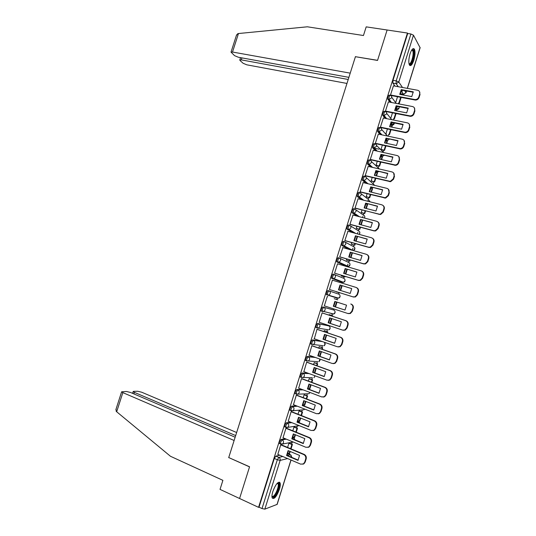 <?xml version="1.0" encoding="UTF-8"?>
<svg xmlns="http://www.w3.org/2000/svg" width="536" height="536" viewBox="0 0 536 536"><rect width="100%" height="100%" fill="white"/><g stroke="black" fill="none" stroke-linecap="round" stroke-linejoin="round"><path stroke-width="0.8" d="M285.239 438.703L281.072 439.44L279.558 441.731L279.403 443.513L279.832 443.694M290.74 422.221L286.298 422.79L284.797 425.035L284.643 426.85L285.098 427.038M296.328 405.799L291.517 406.161L290.03 408.358L289.875 410.214L290.365 410.409M302.043 389.438L296.73 389.565L295.256 391.716L295.108 393.605L295.631 393.806M307.972 373.177L301.929 372.989L300.475 375.093L300.321 377.029L300.904 377.243M314.304 357.07L307.128 356.44L305.688 358.497L305.533 360.473L306.746 361.023M321.486 341.265L312.314 339.918L310.887 341.928L310.739 343.945L311.965 344.494M327.677 325.54L317.486 323.422L316.079 325.385L315.932 327.442L317.185 327.992M332.863 313.808L332.387 314.056L333.687 314.016L323.764 311.49L322.424 311.53L322.357 309.225L323.751 307.302L333.66 309.982L322.659 306.947L321.265 308.87L321.118 310.967L322.391 311.517M326.498 294.72L337.358 298.177L327.59 295.061L328.87 295.041L330.243 293.587C330.524 292.267 330.082 291.356 328.916 290.847L327.818 290.505L326.437 292.375L326.498 294.72L327.59 295.061L327.536 292.723L328.916 290.847L338.638 294.103C339.77 294.599 340.199 295.477 339.931 296.75L338.598 298.15C339.864 297.681 340.313 296.79 339.945 295.463M334.029 274.405L332.977 274.084L331.61 275.906L331.65 278.291L332.749 278.626L332.709 276.241L334.069 274.419C335.241 274.908 335.683 275.812 335.409 277.132L333.962 278.613L332.749 278.626L342.33 282.318L343.502 282.305L344.903 280.877C345.171 279.611 344.735 278.733 343.603 278.258L334.39 274.546M339.141 257.99L338.122 257.689L336.769 259.471L336.628 261.709L337.901 262.211L337.868 259.793L339.221 258.01C340.394 258.493 340.836 259.39 340.561 260.697L339.04 262.211L337.901 262.211L347.288 266.486L348.393 266.486L349.867 265.032C350.135 263.766 349.7 262.901 348.561 262.432L339.777 258.272M344.246 241.595L343.254 241.321L341.921 243.056L341.941 245.515L343.04 245.83L343.027 243.364L344.36 241.629C345.532 242.098 345.981 242.989 345.707 244.295L344.112 245.836L343.04 245.83L350.537 249.783M349.345 225.234L348.387 224.973L347.067 226.661L346.926 228.999L348.179 229.468L348.172 226.963L349.492 225.274C350.671 225.73 351.12 226.614 350.846 227.914L349.164 229.482L348.179 229.468L353.968 232.952M354.437 208.899L353.505 208.658L352.206 210.3L352.065 212.685L353.304 213.127L353.311 210.588L354.618 208.946C355.797 209.388 356.252 210.259 355.978 211.566L354.209 213.154L353.304 213.127L358.055 216.363M359.522 192.585L358.624 192.364L357.331 193.958L357.311 196.538L358.423 196.819L358.443 194.24L359.73 192.638C360.916 193.074 361.371 193.938 361.097 195.238L359.241 196.853L358.423 196.819L362.477 199.908M364.594 176.304L363.73 176.096L362.45 177.65L362.323 180.136L363.529 180.531L363.569 177.919L364.842 176.357C366.028 176.78 366.483 177.637 366.209 178.93L364.266 180.572L363.529 180.531L367.08 183.533M369.666 160.043L368.828 159.849L367.569 161.356L367.435 163.902L368.634 164.271L368.681 161.617L369.94 160.103C371.133 160.512 371.589 161.363 371.314 162.656L369.277 164.318L368.634 164.271L371.803 167.232M374.724 143.809L373.914 143.635L372.667 145.095L372.54 147.695L373.726 148.036L373.793 145.343L375.033 143.876C376.225 144.271 376.687 145.115 376.413 146.402L373.726 148.036L376.594 150.971M379.783 127.602L378.999 127.441L377.766 128.861L377.699 131.588L378.818 131.823L378.892 129.096L380.118 127.675C381.317 128.057 381.779 128.888 381.505 130.174L378.818 131.823L381.431 134.757M384.828 111.421L384.071 111.274L382.858 112.647L382.731 115.347L383.897 115.642L383.984 112.868L385.196 111.495C386.396 111.863 386.858 112.694 386.59 113.974L383.897 115.642L386.302 118.583M389.866 95.267L389.143 95.127L387.937 96.46L387.809 99.22L388.969 99.482L389.062 96.668L390.262 95.341C391.468 95.696 391.93 96.52 391.662 97.8L388.969 99.482L391.2 102.443M413.792 60.327C415.199 55.282 415.387 51.557 414.355 49.138C413.075 47.751 411.628 49.332 410.027 53.888C408.626 58.953 408.439 62.678 409.457 65.064C410.757 66.457 412.204 64.876 413.792 60.327M279.424 489.341C280.328 486.36 280.536 484.196 280.067 482.856C278.124 481.228 275.712 484.115 272.837 491.519C271.94 494.507 271.725 496.664 272.194 497.998C274.177 499.599 276.589 496.711 279.424 489.341M279.511 482.608L279.618 482.266M291.591 444.049L292.174 442.18M293.547 437.805L293.681 437.369M296.649 427.896L297.239 426.02M298.579 421.738L298.753 421.196M301.708 411.762L302.297 409.886M303.604 405.698L303.812 405.048M306.753 395.655L307.336 393.786L308.944 393.719L309.955 392.453M311.791 379.575L312.347 377.786M316.823 363.515L317.352 361.813M321.841 347.489L322.35 345.861M326.86 331.476L327.342 329.935M328.622 325.855L328.742 325.466M331.864 315.496L332.327 314.036M333.6 309.962L333.908 308.971M336.869 299.53L337.419 297.775M338.571 294.083L339.013 292.683M342.008 283.115L342.397 281.882M343.543 278.231L344.005 276.757M347.161 266.687L347.958 264.141M348.5 262.406L348.983 260.858M352.299 250.285L352.949 248.195M353.452 246.594L353.961 244.979M357.432 233.904L357.941 232.276M358.396 230.815L358.926 229.127M362.55 217.549L362.919 216.383M363.334 215.057L363.884 213.295M366.765 204.095L366.905 203.66M367.669 201.221L367.89 200.511M368.266 199.318L368.835 197.489M371.723 188.27L371.917 187.667M373.183 183.607L373.78 181.704M376.674 172.471L376.828 171.976M376.842 171.942L377.096 171.138M378.101 167.922L378.718 165.946M381.619 156.7L381.739 156.311M381.753 156.271L382.175 154.911M383.012 152.258L383.649 150.207M386.657 140.62L387.253 138.71M388.051 136.164L388.573 134.496M391.548 124.995L392.318 122.536M393.129 119.964L393.491 118.811M396.439 109.398L397.377 106.389M398.194 103.79L398.395 103.147M401.859 92.091L402.429 90.262M291.041 460.035L277.166 504.363L264.844 509.14L262.01 508.57L259.015 507.177L274.305 458.461L275.839 456.123L279.785 455.225M287.242 453.543L290.753 454.876M235.157 437.222L130.496 392.459L126.469 391.481L121.625 391.796L122.844 392.62L116.681 411.762L170.461 456.27L222.896 480.35L220.035 489.388L258.56 507.344L407.447 33.051L387.126 30.003L377.572 60.327L355.549 56.716M228.885 457.623L249.535 466.89L239.579 498.493L249.568 466.782L228.731 457.556L355.422 56.695L377.538 60.427L387.126 30.003L366.188 26.86L363.455 35.523L307.376 26.8L238.473 33.534L232.51 52.039L231.016 52.133L234.554 55.644L238.319 57.231L348.889 77.358M259.015 507.177L258.56 507.344M394.992 86.129L392.901 83.14L396.084 83.717L396.198 80.862L410.904 33.982L413.47 35.195L420.123 47.758L407.4 88.393M410.904 33.982L407.702 33.5L407.447 33.051M393.444 85.847L390.489 95.046L390.871 95.562M388.406 101.907L385.451 111.12L385.9 111.535M383.367 117.987L380.399 127.213L380.855 127.602M387.421 128.968L385.96 133.618L386.382 134.034M378.322 134.101L375.341 143.333L375.803 143.695M382.356 145.129L381.036 149.336L381.465 149.725M373.264 150.234L370.269 159.48L370.751 159.815M377.284 161.309L376.098 165.081L376.54 165.443M368.205 166.394L365.197 175.647L365.679 175.962M372.198 177.517L371.16 180.853L371.609 181.181M363.14 182.575L360.118 191.848L360.607 192.129M367.113 193.751L366.209 196.645L366.664 196.94M358.075 198.789L355.026 208.069L355.529 208.323M362.014 210.012L361.251 212.457L361.72 212.732M353.01 215.03L349.928 224.309L350.437 224.544M356.916 226.293L356.286 228.296L356.762 228.537M347.944 231.297L344.822 240.584L345.345 240.791M351.804 242.6L351.315 244.161L351.804 244.369M342.899 247.599L339.71 256.878L340.239 257.059M346.685 258.935L346.336 260.047L346.832 260.228M337.921 263.947L337.539 263.779L334.585 273.199L335.127 273.353M341.553 275.296L341.345 275.96L341.854 276.107M332.936 280.328L332.407 280.147M332.943 280.308L332.421 280.114L329.459 289.547L330.002 289.675M336.42 291.685L336.869 292.013M334.725 298.854L334.209 298.726M327.804 296.689L327.282 296.468L324.32 305.915L324.863 306.063L324.327 305.895M329.734 314.793L329.231 314.612L329.064 315.148M322.672 313.044L322.143 312.85L319.175 322.31L319.65 322.411M324.729 330.752L324.22 330.605L323.911 331.596M317.533 329.426L316.997 329.258L314.324 338.779M319.717 346.738L319.195 346.625L318.746 348.065M312.381 345.827L311.838 345.693L309.084 355.207M314.699 362.751L314.17 362.664L313.573 364.56M307.229 362.262L306.672 362.148L303.865 371.662M309.674 378.791L309.131 378.731L308.394 381.089M302.063 378.718L301.5 378.63L298.659 388.151M304.642 394.851L304.093 394.818L303.209 397.638M296.89 395.2L296.321 395.146L293.46 404.673M299.604 410.931L299.041 410.938L298.016 414.207M291.711 411.708L291.135 411.682L288.247 421.216M294.552 427.038L293.983 427.071L292.81 430.81M286.526 428.244L285.936 428.237L283.035 437.785M289.494 443.172L288.917 443.238L287.598 447.439M281.326 444.8L280.73 444.826L277.815 454.387M292.375 437.436L293.882 437.966M297.54 421.356L298.887 421.879M306.197 360.708L305.795 360.681M341.298 282.003L331.65 278.291M346.283 266.191L336.802 261.89M349.465 249.475L341.941 245.515M352.882 232.658L347.073 229.16M356.969 216.075L352.199 212.839M361.385 199.626L357.311 196.538M365.988 183.272L362.423 180.264M370.698 166.971L367.522 164.016M380.989 156.137L380.56 155.916M375.488 150.73L372.614 147.789M385.913 140.506L385.411 140.211M380.326 134.523L377.699 131.588M390.831 124.901L390.288 124.56M385.19 118.356L382.771 115.414M395.494 109.337L395.186 108.976M390.087 102.229L387.843 99.267M397.524 96.728L395.796 102.249M331.328 313.707L331.75 313.526M336.32 297.842L336.809 297.581M341.466 281.983L341.847 281.668M346.511 266.131L346.859 265.782M372.219 187.721L371.113 187.466M407.702 33.5L393.009 80.293L392.901 83.14M392.473 112.835L390.885 117.92M390.51 94.993L415.005 99.575C416.834 99.569 418.093 98.704 418.79 96.989L419.735 93.954C420.137 92.018 419.413 90.778 417.564 90.242L393.384 85.834M411.769 96.614L413.263 91.824L401.23 89.613L399.735 94.37L411.769 96.614M400.687 97.324L398.952 102.858L399.287 103.314L401.136 97.405M401.953 94.785L401.752 93.914L401.504 94.704M400.104 93.606L401.752 93.914M419.601 91.75L419.735 93.954M390.798 95.462L415.326 100.058C417.149 100.051 418.408 99.187 419.098 97.472L420.043 94.443M413.283 92.259L401.565 90.108L401.23 89.613M400.057 94.43L401.565 90.108M355.455 56.588L350.222 73.151L232.51 52.039M236.389 35.456L237.843 33.634L238.473 33.534M241.917 57.888L241.28 59.878L239.793 59.958L240.041 60.528L243.15 63.295L246.815 64.823L346.966 83.449M241.28 59.878L348.219 79.489M116.681 411.762L116.218 411.333L116.057 409.082M236.644 432.512L141.685 392.218L137.772 391.267L133.685 391.34L133.169 391.561L134.395 392.372L133.9 393.913M235.679 435.574L134.395 392.372M228.698 457.664L234.125 440.485L122.844 392.62M411.876 49.808L413.263 50.163C415.387 53.406 411.112 67.355 409.035 63.952M408.968 63.637C411.079 65.359 414.422 53.312 412.593 50.585L411.695 50.083M409.759 65.432C412.499 65.104 415.561 52.099 413.578 49.151L413.135 48.635M277.501 482.996L277.983 482.896C281.112 482.614 276.496 496.349 273.166 497.207L271.946 496.584M271.946 496.269L272.851 496.463C275.337 495.86 279.31 486.172 278.057 483.807L277.28 483.211M272.831 498.266C275.919 497.488 280.824 485.489 279.276 482.568L279.001 482.125M385.464 111.066L410.08 115.897C411.836 115.823 413.035 114.965 413.685 113.317L414.636 110.275C415.038 108.332 414.321 107.086 412.472 106.53L388.345 101.894M406.677 112.882L408.177 108.084L396.171 105.76L394.677 110.523L406.677 112.882M395.628 113.458L394.034 118.556L394.375 118.985L396.077 113.552M396.888 110.959L396.841 109.599L396.446 110.872M395.126 109.264L396.841 109.599M414.449 107.944L414.636 110.275M385.759 111.501L410.402 116.346C412.157 116.279 413.357 115.421 414.006 113.773L414.951 110.738M408.198 108.486L396.513 106.222L396.171 105.76M395.005 110.59L396.513 106.222M380.413 127.159L405.142 132.231C406.817 132.104 407.963 131.253 408.579 129.665L409.531 126.623C409.933 124.68 409.216 123.421 407.373 122.844L383.294 117.974M401.585 129.169L403.085 124.365L391.106 121.927L389.612 126.697L401.585 129.169M390.57 129.625L389.109 134.281L389.458 134.683L391.012 129.719M391.816 127.153L392.265 125.726L391.917 125.31L391.367 127.059M390.175 124.948L391.917 125.31M409.27 124.158L409.531 126.623M380.707 127.575L405.477 132.653C407.152 132.533 408.298 131.675 408.908 130.101L409.852 127.059M403.106 124.741L391.461 122.362L391.106 121.927M389.947 126.771L391.461 122.362M375.354 143.28L400.191 148.586C401.792 148.412 402.884 147.567 403.461 146.047L404.412 142.998C404.821 141.048 404.104 139.775 402.268 139.186L378.242 134.08M396.479 145.491L397.987 140.673L386.027 138.121L384.533 142.898L396.479 145.491M381.036 149.33L384.533 150.408L385.94 145.913M386.731 143.373L387.34 141.43L386.992 141.042L386.288 143.28M384.533 150.408L381.384 149.712M379.093 149.202L374.007 148.077M384.178 150.026L385.498 145.812M385.243 140.667L386.992 141.042M404.077 140.392L404.412 142.998M375.649 143.661L400.533 148.981C402.134 148.807 403.219 147.963 403.796 146.449L404.747 143.407M398.007 141.015L386.027 138.121M384.882 142.971L386.396 138.529M370.289 159.427L395.233 164.967C396.761 164.746 397.792 163.909 398.335 162.455L399.287 159.4C399.695 157.443 398.985 156.164 397.149 155.547L373.177 150.214M391.374 161.832L392.881 157.008L380.949 154.334L379.448 159.125L391.374 161.832M376.105 165.075L379.602 166.147L380.862 162.127M381.645 159.621L382.416 157.162L382.054 156.793L381.203 159.52M379.602 166.147L376.453 165.423M379.233 165.798L380.419 162.026M380.339 156.411L382.054 156.793M398.864 156.639L399.287 159.4M370.584 159.782L395.581 165.336C397.109 165.115 398.141 164.277 398.683 162.823L399.635 159.782M392.895 157.316L380.949 154.334M379.81 159.205L381.317 154.716M365.21 175.6L390.255 181.362L393.203 178.883L394.154 175.828C394.563 173.865 393.86 172.572 392.03 171.942L368.111 166.368M386.255 178.193L387.763 173.369L375.857 170.575L374.356 175.373L386.255 178.193M371.16 180.833L374.657 181.918L375.77 178.374M376.547 175.895L377.478 172.92L377.11 172.579L376.105 175.788M374.657 181.918L371.508 181.155M374.289 181.59L375.327 178.267M375.455 172.183L377.11 172.579M393.625 172.914L394.154 175.828M365.505 175.922L390.617 181.704L393.558 179.232L394.509 176.177M387.776 173.637L375.857 170.575M374.724 175.46L376.238 170.937M360.132 191.794L385.27 197.784L388.064 195.339L389.015 192.277C389.431 190.314 388.721 189.007 386.898 188.357L363.033 182.548M381.123 194.588L382.637 189.751L370.758 186.843L369.257 191.647L381.123 194.588M366.215 196.625L369.713 197.71L370.678 194.642M371.441 192.19L372.54 188.699L372.158 188.377L370.999 192.082M369.713 197.71L366.55 196.913M369.331 197.409L370.235 194.528M370.597 187.995L372.158 188.377M388.372 189.208L389.015 192.277M360.42 192.082L385.639 198.099L388.426 195.66L389.377 192.605M382.65 189.992L370.758 186.843M369.639 191.741L371.147 187.178M355.04 208.015L378.825 214.192L380.265 214.226L382.912 211.821L383.87 208.759C384.279 206.782 383.575 205.469 381.759 204.799L357.948 198.755M375.991 211.003L377.505 206.159L365.653 203.137L364.145 207.948L375.991 211.003M361.257 212.43L364.761 213.522L365.572 210.936M366.329 208.511L367.589 204.497L367.2 204.209L365.887 208.397M364.761 213.522L361.579 212.692M364.373 213.248L365.13 210.822M365.766 203.841L367.2 204.209M383.086 205.529C384.232 206.407 384.613 207.586 384.238 209.053L383.87 208.759M355.314 208.27L380.64 214.514L383.287 212.115L384.238 209.053M377.518 206.367L365.653 203.137M364.54 208.048L366.055 203.439M349.941 224.262L373.672 230.674L375.247 230.688L377.753 228.329L378.711 225.261C379.126 223.284 378.423 221.951 376.614 221.268L352.856 214.99M370.845 227.452L372.366 222.594L360.54 219.459L359.033 224.276L370.845 227.452M356.293 228.269L359.797 229.361L360.46 227.251M361.21 224.859L362.631 220.323L362.276 220.082M359.797 229.361L356.594 228.49M359.401 229.113L360.018 227.137M360.768 224.738L362.229 220.075M377.786 221.87C379.046 222.748 379.481 223.968 379.093 225.529L378.711 225.261M350.196 224.477L374.061 230.929L375.629 230.949L378.135 228.591L379.093 225.529M372.373 222.768L360.54 219.459M359.435 224.383L360.949 219.733M344.836 240.53L368.513 247.176L370.209 247.176L372.587 244.865L373.552 241.79C373.967 239.806 373.264 238.466 371.455 237.756L347.75 231.244M365.699 243.92L367.214 239.056L355.422 235.8L353.907 240.624L365.699 243.92M351.321 244.128L354.832 245.227L355.341 243.599M356.078 241.234L357.552 236.523M354.832 245.227L351.583 244.309M354.423 244.999L354.899 243.471M355.643 241.106L357.117 236.403M372.46 238.245C373.847 239.11 374.336 240.369 373.94 242.031L373.552 241.79M345.043 240.704L368.909 247.411L370.604 247.411L372.982 245.099L373.94 242.031M367.227 239.197L355.422 235.8M354.323 240.738L355.837 236.048M339.724 256.824L363.341 263.712L365.163 263.692L367.415 261.421L368.379 258.345C368.795 256.355 368.098 255.002 366.296 254.278L342.645 247.525M360.54 260.409L362.061 255.545L350.289 252.168L348.775 256.999L360.54 260.409M346.343 260.007L349.854 261.112L350.209 259.967M350.946 257.628L352.433 252.878M349.854 261.112L346.517 260.134M349.438 260.911L349.774 259.839M350.504 257.501L351.991 252.758M367.106 254.647C368.627 255.484 369.183 256.791 368.775 258.553L368.379 258.345M339.844 256.945L363.75 263.913L365.565 263.893L367.817 261.628L368.775 258.553M362.068 255.645L350.289 252.168M349.197 257.126L350.718 252.389M334.605 273.146L358.169 280.274L360.098 280.234L362.236 278.01L363.2 274.921C363.616 272.931 362.926 271.564 361.123 270.821L337.526 263.833M355.368 276.931L356.896 272.06L345.151 268.563L343.636 273.4L355.368 276.931M341.358 275.913L344.869 277.025L345.077 276.362M345.8 274.05L347.301 269.266M344.869 277.025L341.345 275.953M344.447 276.851L344.641 276.228M345.365 273.923L346.859 269.132M361.74 271.082C363.395 271.886 364.018 273.226 363.609 275.109L363.2 274.921M334.591 273.192L358.584 280.449L360.507 280.408L362.644 278.184L363.609 275.109M356.902 272.12L345.151 268.563M344.072 273.534L345.586 268.757M356.346 287.551L356.36 287.557C358.155 288.314 358.845 289.695 358.43 291.685L357.465 294.773L355.442 296.944L353.405 297.004L329.473 289.507L352.983 296.857L355.02 296.797L357.043 294.619L358.008 291.53C358.43 289.534 357.74 288.154 355.944 287.39L332.4 280.167M350.196 293.48L351.723 288.596L340.005 284.985L338.491 289.829L350.196 293.48M339.878 292.958L336.367 291.859L339.931 292.783M340.648 290.499L342.156 285.675M340.213 290.365L341.72 285.541M351.723 288.623L340.005 284.985M338.933 289.969L340.454 285.145M324.334 305.862L347.79 313.473L349.921 313.386L351.844 311.255L352.815 308.16C353.231 306.163 352.547 304.77 350.752 303.992L351.18 304.126C352.976 304.904 353.66 306.291 353.237 308.287L352.815 308.16M345.01 310.049L346.544 305.165L334.853 301.426L333.332 306.284L345.01 310.049L333.787 306.411L335.302 301.567M337.734 299.805L334.223 298.693L337.72 299.845M335.489 306.961L337.01 302.116M335.054 306.82L336.575 301.976M348.226 313.587L350.35 313.506L352.273 311.382L353.237 308.287M333.787 306.411L333.332 306.284M319.188 322.263L342.591 330.109L344.809 330.002L346.638 327.925L347.609 324.823C348.032 322.819 347.348 321.412 345.559 320.615L322.129 312.903M339.824 326.652L341.352 321.754L329.694 317.895L328.166 322.759L339.824 326.652M332.568 316.3L332.729 315.778L329.225 314.625M330.33 323.429L331.844 318.605M332.132 316.153L332.729 315.778M329.901 323.282L331.409 318.464M329.218 314.659L332.286 315.664M343.181 330.243L345.251 330.089L347.08 328.012L348.045 324.923C348.467 322.92 347.784 321.52 345.995 320.716L322.136 312.87M339.858 326.605L328.635 322.86L330.129 318.042M328.635 322.86L328.166 322.759M314.036 338.685L337.379 346.772L339.69 346.645L341.425 344.615L342.397 341.506C342.819 339.496 342.135 338.082 340.353 337.258L316.977 329.312M334.625 343.275L336.159 338.37L324.521 334.397L323 339.261L334.625 343.275M327.402 332.782L327.717 331.771L324.374 330.632M325.164 339.918L326.665 335.127M326.967 332.635L327.268 331.684L327.717 331.771M324.736 339.77L326.236 334.98M324.206 330.645L327.268 331.684M338.203 346.933L340.139 346.705L341.874 344.675L342.839 341.579C343.261 339.569 342.584 338.156 340.802 337.338L317.098 329.278M334.678 343.201L323.469 339.335L324.943 334.538M323.469 339.335L323 339.261M308.877 355.133L332.166 363.462L334.551 363.314L336.206 361.331L337.178 358.222C337.6 356.206 336.923 354.778 335.141 353.934L311.825 345.747M329.412 359.924L330.953 355.013L319.349 350.919L317.815 355.79L329.412 359.924M322.23 349.291L322.699 347.784L319.483 346.658M319.992 356.44L321.486 351.67M321.801 349.137L322.243 347.73L322.699 347.784M319.557 356.286L321.051 351.516M319.188 346.658L322.243 347.73M333.204 363.636L335.007 363.348L336.662 361.365L337.626 358.262C338.055 356.246 337.379 354.825 335.596 353.988L312.066 345.72M329.493 359.823L318.297 355.837L319.757 351.06M318.297 355.837L317.815 355.79M303.704 371.602L326.94 380.178L329.399 380.011L330.973 378.074L331.945 374.959C332.374 372.935 331.697 371.495 329.921 370.637L306.659 362.202M324.2 376.6L325.741 371.683L314.163 367.462L312.629 372.346L324.2 376.6M317.051 365.82L317.674 363.83L314.518 362.691M314.806 372.982L316.294 368.239M316.622 365.666L317.205 363.797L317.674 363.83M314.377 372.828L315.865 368.085M314.163 362.698L317.205 363.797M328.2 380.359L329.861 380.017L331.436 378.081L332.407 374.972C332.836 372.956 332.159 371.515 330.39 370.657L306.974 362.168M324.3 376.473L313.125 372.366L314.558 367.609M313.125 372.366L312.629 372.346M298.532 388.104L321.707 396.921L324.233 396.734L325.734 394.838L326.705 391.722C327.134 389.699 326.464 388.245 324.695 387.367L301.487 378.684M318.974 393.303L320.515 388.372L308.964 384.037L307.436 388.928L318.974 393.303M311.865 382.382L312.642 379.89L309.533 378.738M307.925 388.567L309.768 389.069L311.094 384.835M311.436 382.222L312.166 379.89L312.642 379.89M309.285 389.082L310.666 384.674M309.125 378.758L312.166 379.89M323.168 397.089L324.709 396.714L326.21 394.818L327.181 391.702C327.61 389.685 326.933 388.232 325.171 387.354L301.848 378.637M319.094 393.149L307.932 388.922L309.352 384.185M307.932 388.922L307.436 388.928M293.346 404.626L316.461 413.692L319.054 413.49L320.488 411.635L321.459 408.512C321.888 406.482 321.218 405.015 319.456 404.117L296.308 395.2M313.741 410.033L315.289 405.095L303.765 400.64L302.23 405.538L313.741 410.033M306.666 398.965L307.604 395.983L304.522 394.804M302.746 404.633L304.723 405.176L305.889 401.457M306.237 398.804L307.115 396.003L307.604 395.983M304.234 405.209L305.46 401.297M304.086 394.844L307.115 396.003M318.123 413.846L319.536 413.437L320.97 411.588L321.942 408.466C322.37 406.442 321.707 404.982 319.938 404.084L296.703 395.126M313.888 409.846L302.74 405.497L304.14 400.781M302.74 405.497L302.23 405.538M288.154 421.175L311.215 430.482L313.862 430.267L315.228 428.458L316.207 425.329C316.635 423.293 315.972 421.819 314.21 420.901L291.115 411.728M308.502 426.79L310.049 421.845L298.552 417.263L297.018 422.167L308.502 426.79M301.466 415.581L302.559 412.097L299.497 410.891M297.594 420.733L299.671 421.303L300.676 418.107M301.038 415.407L302.063 412.144L302.559 412.097M299.168 421.363L300.247 417.939M299.034 410.951L302.063 412.144M313.051 430.609L314.357 430.187L315.724 428.378L316.702 425.256C317.131 423.226 316.461 421.752 314.706 420.834L291.537 411.641M308.669 426.576L297.534 422.1L298.914 417.403M297.534 422.1L297.018 422.167M282.948 437.751L305.956 447.305L308.656 447.078L309.969 445.309L310.947 442.173C311.376 440.136 310.713 438.642 308.957 437.704L285.916 428.291M303.255 443.567L304.803 438.615L293.339 433.912L291.798 438.83L303.255 443.567M296.254 432.217L297.5 428.237L294.465 427.004M292.468 436.873L294.612 437.456L295.45 434.783M295.825 432.043L296.998 428.311L297.5 428.237M294.103 437.543L295.021 434.609M293.976 427.085L296.998 428.311M307.966 447.399L309.158 446.964L310.471 445.202L311.45 442.073C311.878 440.036 311.215 438.548 309.46 437.611L286.365 428.177M303.436 443.326L292.328 438.736L293.688 434.06M292.328 438.736L291.798 438.83M277.742 454.354L300.689 464.156L303.436 463.908L304.696 462.186L305.674 459.044C306.11 457 305.446 455.5 303.698 454.541L280.717 444.88M297.996 460.377L299.55 455.419L288.113 450.595L286.566 455.513L297.996 460.377M291.035 448.88L292.435 444.398L289.42 443.138M287.356 453.041L289.547 453.63L290.217 451.48M290.606 448.699L291.926 444.505L292.435 444.398M289.025 453.751L289.795 451.299M288.911 443.245L291.926 444.505M302.853 464.216L303.952 463.767L305.205 462.045L306.183 458.91C306.619 456.873 305.956 455.372 304.207 454.414L281.179 444.739M298.204 460.109L287.108 455.392L288.448 450.736M287.108 455.392L286.566 455.513M280.884 444.15L280.469 443.962L280.63 442.18L282.144 439.889L286.298 439.145M281.072 439.44L282.144 439.889C283.283 440.512 283.712 441.497 283.423 442.843L282.512 444.043L280.804 444.163M286.15 427.48L285.715 427.286L285.876 425.47L287.376 423.226L291.805 422.649M286.298 422.79L287.376 423.226C288.515 423.835 288.944 424.807 288.656 426.154L287.705 427.38L286.036 427.493M291.416 410.837L290.954 410.643L291.108 408.787L292.596 406.59L297.386 406.214M291.517 406.161L292.596 406.59C293.741 407.179 294.17 408.151 293.882 409.491L292.89 410.743L291.256 410.851M310.056 392.486L308.944 393.719L296.468 394.235L296.341 392.131L297.808 389.974L303.108 389.846M296.73 389.565L297.808 389.974C298.954 390.556 299.39 391.521 299.101 392.855L298.063 394.134L295.108 393.605M312.113 377.699L301.406 377.431L301.56 375.495L303.014 373.391L309.038 373.572M301.929 372.989L303.014 373.391C304.167 373.961 304.595 374.912 304.314 376.245L303.229 377.552L300.321 377.029M317.761 361.686L306.619 360.862L306.773 358.892L308.207 356.829L315.369 357.452M307.128 356.44L308.207 356.829C309.366 357.385 309.801 358.329 309.513 359.663L308.381 361.003L305.533 360.473M322.813 345.693L311.825 344.326L311.972 342.31L313.399 340.293L322.545 341.626M312.314 339.918L313.399 340.293C314.558 340.842 314.994 341.774 314.712 343.107L313.52 344.474L310.739 343.945M327.851 329.734L317.252 328.019L317.171 325.754L318.578 323.784L328.742 325.895M317.486 323.422L318.578 323.784C319.737 324.32 320.18 325.245 319.898 326.571L318.645 327.965L315.932 327.442M322.659 306.947L323.751 307.302C324.916 307.825 325.359 308.743 325.077 310.063L323.764 311.49L321.118 310.967M275.839 456.123L278.854 457.409L282.774 456.505M287.269 455.459L290.458 454.722L291.758 457.369M287.631 458.575L280.127 460.397L264.844 509.14M276.991 504.577L290.947 459.995M401.792 93.968L403.353 94.256L401.035 90.892M398.141 86.705L396.225 83.737L398.288 86.731M413.47 35.195L398.784 82.015L402.496 87.495M404.647 90.671L405.973 92.628L406.476 91.006M407.3 88.373L420.117 47.436M292.321 438.059L293.607 437.832L294.961 439.822M297.527 421.906L298.639 421.765L299.845 423.031M303.376 405.745L303.885 405.819M302.733 405.357L304.274 406.094M327.623 325.52L328.682 325.875C329.808 326.391 330.236 327.288 329.968 328.568L328.756 329.908C330.015 329.352 330.404 328.407 329.921 327.081M341.265 281.99L342.363 282.331M346.223 266.171L347.362 266.506M345.124 242.051L353.512 246.627C354.651 247.083 355.087 247.94 354.819 249.207L353.492 250.62M350.443 225.864L358.457 230.849C359.596 231.291 360.038 232.148 359.77 233.408L359.16 234.379M355.723 209.723L363.388 215.097C364.534 215.526 364.976 216.37 364.715 217.629L364.52 218.072M360.969 193.61L368.319 199.365L369.686 201.737M373.063 187.647L371.475 187.252M366.175 177.517L374.664 185.322M375.816 171.734L376.895 171.989L376.044 171.198M371.348 161.45L379.421 169.001M380.721 156.077L381.8 156.324L380.868 155.366M376.486 145.403L383.635 152.539M385.618 140.445L386.704 140.68L385.719 139.574M381.605 129.377L387.401 136.03M390.51 124.834L391.595 125.056L390.583 123.816M386.69 113.357L391.756 119.689M395.394 109.244L396.486 109.458L395.461 108.098M391.756 97.358L396.218 103.408M396.586 109.545L399.092 107.85L399.126 106.731M391.957 125.102L394.302 122.945M387.039 140.72L389.29 139.146M382.108 156.365L384.118 155.346M377.17 172.036L378.758 171.527M337.868 297.916L337.358 298.177L338.598 298.15L326.297 294.525M334.94 311.262C335.362 312.589 334.946 313.506 333.687 314.016L334.953 312.642C335.221 311.369 334.792 310.485 333.66 309.982M324.883 342.913C325.432 344.246 325.077 345.218 323.818 345.827L324.977 344.507L324.474 342.296M320.012 359.113L318.873 361.767L319.972 360.473L319.972 359.1M315.161 375.83L313.915 377.726L315.067 375.796M302.471 409.866L303.966 409.732L304.669 409.068M297.607 425.966L299.182 425.631M292.73 442.073L293.346 442.066M403.729 94.323L405.973 92.628L403.487 94.276L401.096 90.798M393.009 80.293L396.198 80.862L398.784 82.015L396.225 83.737L392.888 83.114M274.305 458.461L277.326 459.761L278.854 457.409C279.993 458.046 280.415 459.044 280.127 460.397L277.326 459.761L262.01 508.57M414.978 100.011L414.663 99.535M419.098 97.472L418.79 96.989M409.893 116.285L409.564 115.836M414.006 113.773L413.685 113.317M404.794 132.586L404.459 132.164M408.908 130.101L408.579 129.665M399.695 148.914L399.353 148.519M403.796 146.449L403.461 146.047M394.583 165.269L394.228 164.9M398.683 162.823L398.335 162.455M389.464 181.644L389.103 181.302M393.558 179.232L393.203 178.883M384.339 198.045L383.964 197.73M388.426 195.66L388.064 195.339M379.2 214.474L378.825 214.192M383.287 212.115L382.912 211.821M374.061 230.929L373.672 230.674M378.135 228.591L377.753 228.329M368.909 247.411L368.513 247.176M372.982 245.099L372.587 244.865M363.75 263.913L363.341 263.712M367.817 261.628L367.415 261.421M358.584 280.449L358.169 280.274M362.644 278.184L362.236 278.01M353.405 297.004L352.983 296.857M357.465 294.773L357.043 294.619M358.43 291.685L358.008 291.53M351.18 304.126L350.752 303.992M352.273 311.382L351.844 311.255M345.995 320.716L345.559 320.615M347.08 328.012L346.638 327.925M348.045 324.923L347.609 324.823M340.802 337.338L340.353 337.258M341.874 344.675L341.425 344.615M342.839 341.579L342.397 341.506M335.596 353.988L335.141 353.934M336.662 361.365L336.206 361.331M337.626 358.262L337.178 358.222M330.39 370.657L329.921 370.637M331.436 378.081L330.973 378.074M332.407 374.972L331.945 374.959M325.171 387.354L324.695 387.367M326.21 394.818L325.734 394.838M327.181 391.702L326.705 391.722M319.938 404.084L319.456 404.117M320.97 411.588L320.488 411.635M321.942 408.466L321.459 408.512M314.706 420.834L314.21 420.901M315.724 428.378L315.228 428.458M316.702 425.256L316.207 425.329M309.46 437.611L308.957 437.704M310.471 445.202L309.969 445.309M311.45 442.073L310.947 442.173M304.207 454.414L303.698 454.541M305.205 462.045L304.696 462.186M306.183 458.91L305.674 459.044M279.243 482.494L280.067 482.856M387.809 99.22L389.21 99.508L391.454 102.49M395.535 107.917L396.72 109.491C398.335 109.572 399.159 108.815 399.193 107.22M382.731 115.347L384.238 115.676L386.677 118.657M377.639 131.508L379.26 131.869L381.927 134.864M372.54 147.695L374.275 148.083L377.223 151.112M367.435 163.902L369.277 164.318L372.58 167.413M362.323 180.136L364.266 180.572L368.031 183.768M357.197 196.397L359.241 196.853L363.622 200.196M352.065 212.685L354.209 213.154L359.442 216.732M346.926 228.999L349.164 229.482L355.683 233.421M341.78 245.341L344.112 245.836L352.755 250.413M336.628 261.709L339.04 262.211L348.393 266.486C349.693 266.097 350.202 265.24 349.914 263.906M331.469 278.104L333.962 278.613L343.502 282.305C344.782 281.882 345.264 281.005 344.936 279.678M289.875 410.214L292.89 410.743L303.966 409.732L304.743 409.095M284.643 426.85L287.705 427.38L299.202 425.638M279.403 443.513L282.512 444.043L293.152 441.992M390.69 123.582L391.93 125.096C393.437 125.136 394.228 124.419 394.315 122.945M385.873 139.3L387.139 140.72L389.384 139.166M381.062 155.065L382.329 156.371L384.265 155.38M376.373 170.964L377.518 172.036L378.925 171.567M372.406 187.479L373.17 187.667M369.766 201.757L369.733 201M364.641 218.105L364.795 216.698M359.281 234.413L359.844 232.416M353.539 250.634L354.886 248.155M299.932 423.065L299.39 422.288M295.068 439.868L294.217 438.22M291.865 457.416L290.914 454.99M406.027 92.775L406.576 91.026M415.326 100.058L415.005 99.575M239.793 59.958L240.537 57.633M236.584 34.853L231.016 52.133M133.169 391.561L132.593 393.357M121.625 391.796L115.87 409.665M411.521 50.357L412.553 50.525M411.775 49.962L412.157 49.654M277.313 483.211L277.983 482.896M277.112 483.385L278.057 483.807M410.402 116.346L410.08 115.897M405.477 132.653L405.142 132.231M400.533 148.981L400.191 148.586M395.581 165.336L395.233 164.967M390.617 181.704L390.255 181.362M385.639 198.099L385.27 197.784M380.64 214.514L380.265 214.226M375.629 230.949L375.247 230.688M370.604 247.411L370.209 247.176M365.565 263.893L365.163 263.692M360.507 280.408L360.098 280.234M355.442 296.944L355.02 296.797M350.35 313.506L349.921 313.386M345.251 330.089L344.809 330.002M340.139 346.705L339.69 346.645M335.007 363.348L334.551 363.314M329.861 380.017L329.399 380.011M324.709 396.714L324.233 396.734M319.536 413.437L319.054 413.49M314.357 430.187L313.862 430.267M309.158 446.964L308.656 447.078M303.952 463.767L303.436 463.908"/></g></svg>
